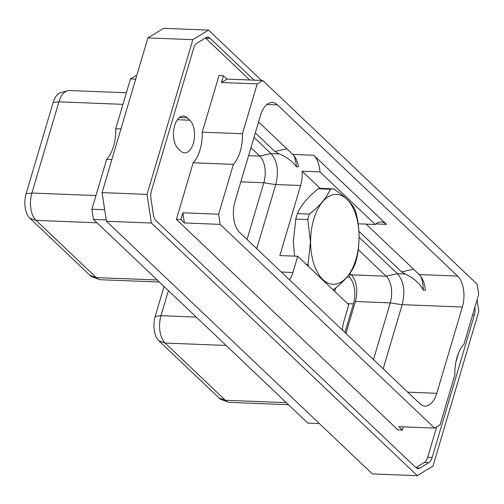 <?xml version="1.0" encoding="UTF-8"?>
<svg xmlns="http://www.w3.org/2000/svg" width="504" height="504" viewBox="0 0 504 504"><rect width="100%" height="100%" fill="white"/><g stroke="black" fill="none" stroke-linecap="round" stroke-linejoin="round"><path stroke-width="0.76" d="M220.16 224.368L434.549 428.072L398.796 426.668L402.349 430.044L397.883 429.868L176.387 219.41L180.854 219.587L184.407 222.963L220.16 224.368L218.616 214.213L233.377 164.367L193.158 162.786L176.387 219.41M434.549 428.072L440.112 424.677L454.873 374.825A31.576 16.979 -87.7 0 1 463.945 344.213L478.712 294.361L477.162 284.206L262.773 80.501L257.216 83.903L242.449 133.749A31.576 16.979 -87.7 0 1 233.377 164.367M234.984 201.55L260.536 115.277A23.09 12.417 92.3 0 1 272.273 102.501A23.09 12.417 92.3 0 1 277.49 104.914L457.626 276.085A23.09 12.417 -87.7 0 1 462.344 307.024L436.785 393.303A23.09 12.417 -87.7 0 1 425.048 406.079A23.09 12.417 -87.7 0 1 419.838 403.66L239.696 232.495A23.09 12.417 92.3 0 1 234.984 201.55M218.616 214.213L182.864 212.808L184.407 222.963M180.854 219.587L182.864 212.808M415.888 467.618L424.337 462.451A10.357 5.569 92.3 0 0 427.701 457.254L436.741 426.731M455.843 362.25L458.671 352.699M249.688 79.991L205.613 38.115A10.357 5.569 92.3 0 0 205.462 37.97M178.183 148.718A17.249 9.28 -87.7 0 1 173.855 129.156A17.249 9.28 -87.7 0 1 183.431 116.046A17.249 9.28 -87.7 0 1 187.324 117.854L189.813 120.217A17.249 9.28 -87.7 0 1 194.141 139.778A17.249 9.28 -87.7 0 1 184.565 152.888A17.249 9.28 -87.7 0 1 180.671 151.08L178.183 148.718M262.773 80.501L227.021 79.096L223.467 75.72L219.001 75.543L202.23 132.168A31.576 16.979 -87.7 0 1 193.158 162.786M416.216 467.882L419.977 468.027A10.357 5.569 -87.7 0 1 418.074 468.562A10.357 5.569 -87.7 0 1 415.737 467.479L156.045 220.727A10.357 5.569 -87.7 0 1 153.411 214.748L150.954 198.62A10.357 5.569 -87.7 0 1 151.471 190.714L193.649 48.334A10.357 5.569 -87.7 0 1 197.007 43.136L205.846 37.737A10.357 5.569 -87.7 0 1 207.749 37.201A10.357 5.569 -87.7 0 1 210.086 38.291L254.155 80.168M419.977 468.027L428.81 462.628L424.337 462.451M474.881 307.283A10.357 5.569 -87.7 0 1 474.346 315.05L432.174 457.43A10.357 5.569 -87.7 0 1 428.81 462.628M477.055 299.943L478.8 311.384L432.974 466.087L417.287 475.681L151.383 223.02L147.017 194.38L192.843 39.677L208.53 30.089L261.538 80.457M151.383 223.02L106.438 221.256L372.349 473.911L417.287 475.681M208.53 30.089L163.592 28.319L147.905 37.913L192.843 39.677M106.438 221.256L102.079 192.616L147.017 194.38M102.079 192.616L147.905 37.913M319.341 423.543L307.824 423.095L93.435 219.385L91.885 209.236L106.653 159.384A31.576 16.979 92.3 0 0 115.725 128.772L130.486 78.92L136.048 75.524L136.754 75.55M93.435 219.385L106.231 219.889M91.885 209.236L104.687 209.733M106.653 159.384L111.857 159.592M115.725 128.772L120.928 128.974M130.486 78.92L135.696 79.128M286.316 402.658L225.364 400.264A20.412 10.981 92.3 0 0 228.11 402.028L221.59 399.641A18.251 9.815 -87.7 0 1 219.139 398.066L158.936 340.855A18.251 9.815 -87.7 0 1 155.207 316.399L164.065 286.499M196.258 317.085L160.99 315.699L168.418 290.632M155.207 316.399L160.99 315.699A20.412 10.981 92.3 0 0 165.161 343.06L158.936 340.855M219.139 398.066L225.364 400.264L165.161 343.06L226.113 345.454M228.11 402.028A20.412 10.981 92.3 0 0 229.975 402.4L288.464 404.699M344.938 332.495L353.411 303.887A19.902 10.704 -87.7 0 0 349.348 277.213L346.941 277.118M345.933 333.44L355.389 301.512A19.902 10.704 -87.7 0 0 351.326 274.837L350.337 273.892L349.348 277.213M350.337 273.892L349.511 273.861M351.326 274.837L386.203 276.205L358.224 249.619M383.172 368.827L402.179 304.662C405.436 291.514 403.868 281.201 397.467 273.716L405.292 274.025L401.625 271.908L358.886 231.298M397.467 273.716L359.062 237.227M320.242 188.464L302.123 171.247L319.996 171.946L375.285 224.482L358.136 223.808M375.285 224.482A23.09 12.417 -87.7 0 1 381.276 221.949A23.09 12.417 -87.7 0 1 386.492 224.362L313.765 155.263A23.09 12.417 92.3 0 1 319.996 171.946M253.991 137.39L271.032 153.581C277.433 161.066 279.002 171.379 275.751 184.527L300.604 185.504A23.09 12.417 92.3 0 0 302.123 171.247M294.147 155.969A26.271 14.131 -87.7 0 1 296.421 166.805C292.452 161.368 286.744 157.072 279.298 153.909L274.888 151.49L286.833 148.793M296.421 166.805L298.5 166.887A23.09 12.417 92.3 0 0 292.78 154.438L258.565 121.93M300.604 185.504L279.852 255.559L297.732 256.259L292.925 272.481A23.09 12.417 92.3 0 1 289.573 279.884M335.696 287.935L334.675 291.369M275.751 184.527L256.744 248.692M297.732 256.259L348.787 304.781L343.986 320.998A23.09 12.417 -87.7 0 0 342.443 330.12M405.292 274.025C413.671 277.918 419.662 283.286 423.278 290.128L425.357 290.209A23.09 12.417 -87.7 0 0 419.215 274.573L366.112 224.116M373.47 359.604L390.266 302.885A19.902 10.704 -87.7 0 0 386.203 276.205L397.417 273.672M423.278 290.128A26.271 14.131 92.3 0 0 420.966 276.627M255.32 132.892L274.888 151.49M240.817 181.843L263.838 182.75A19.902 10.704 92.3 0 0 259.774 156.07L270.982 153.537M275.719 184.621L263.838 182.75L247.036 239.469M250.942 147.678L259.774 156.07L248.585 155.635M53.128 102.526A18.251 9.815 -87.7 0 1 60.719 92.623L67.41 90.758A20.412 10.981 92.3 0 0 58.918 101.827L53.128 102.526L26.114 193.731A18.251 9.815 -87.7 0 0 29.837 218.194L90.04 275.398A18.251 9.815 -87.7 0 0 92.497 276.973L99.017 279.367A20.412 10.981 92.3 0 0 100.876 279.739L159.371 282.038M126.384 92.774L69.294 90.531A20.412 10.981 92.3 0 0 67.41 90.758M157.223 279.997L96.27 277.603A20.412 10.981 92.3 0 0 99.017 279.367M90.04 275.398L96.27 277.603L36.068 220.399L29.837 218.194M95.943 195.552L31.897 193.038A20.412 10.981 92.3 0 0 36.068 220.399L97.02 222.793M26.114 193.731L31.897 193.038L58.918 101.827L122.957 104.347M295.798 219.076L307.78 219.549A50.4 27.103 -87.7 0 1 309.393 214.08C319.788 205.934 326.75 197.656 330.284 189.246A50.4 27.103 -87.7 0 1 333.579 188.868L321.602 188.395A50.4 27.103 92.3 0 0 318.308 188.773C307.919 196.919 300.957 205.197 297.417 213.614A50.4 27.103 92.3 0 0 295.798 219.076L293.334 241.429L294.544 256.139M317.967 275.493L326.737 283.821M322.906 279.575A44.976 24.186 -87.7 0 1 310.59 242.096A44.976 24.186 92.3 0 1 338.808 194.676A44.976 24.186 92.3 0 1 357.676 252.101A44.976 24.186 92.3 0 1 322.906 279.575M307.78 219.549L310.47 242.103L308.007 264.449A50.4 27.103 -87.7 0 0 308.675 266.66M306.274 264.386L308.007 264.449M297.417 213.614L309.393 214.08M318.308 188.773L330.284 189.246M333.579 188.868C344.043 195.691 351.08 202.381 354.696 208.933A50.4 27.103 -87.7 0 1 356.366 214.024C359.869 229.131 359.944 244.1 356.599 258.93A50.4 27.103 -87.7 0 1 354.98 264.398C351.439 272.809 344.478 281.087 334.089 289.233A50.4 27.103 -87.7 0 1 332.69 289.485M402.349 430.044L403.301 426.844M257.216 83.903L221.464 82.498L227.021 79.096M242.449 133.749L202.23 132.168M223.467 75.72L221.464 82.498M205.613 38.115L210.086 38.291M432.174 457.43L427.701 457.254M474.346 315.05L472.601 314.981M179.411 117.539L187.324 117.854M177.395 119.725L189.813 120.217M347.615 303.66L353.411 303.887M375.896 223.946L386.492 224.362M271.032 153.581L279.298 153.909M292.78 154.438L313.765 155.263M281.301 272.028L292.925 272.481M407.73 392.156L436.785 393.303M266.893 104.498L277.49 104.914M419.215 274.573L457.626 276.085M402.179 304.662L462.344 307.024M355.389 301.512L390.266 302.885L402.154 304.756M401.625 271.908L413.564 269.205M358.161 224.003L358.905 223.833"/></g></svg>
